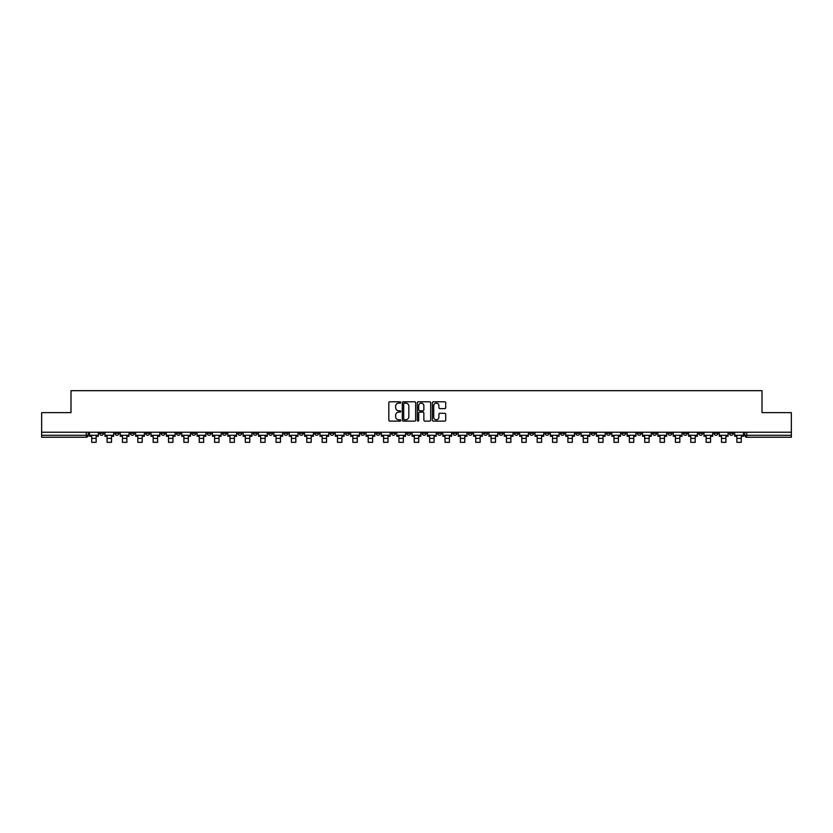 <?xml version="1.0" encoding="UTF-8"?>
<svg xmlns="http://www.w3.org/2000/svg" width="833" height="833" viewBox="0 0 833 833"><rect width="100%" height="100%" fill="white"/><g stroke="black" fill="none" stroke-linecap="round" stroke-linejoin="round"><path stroke-width="1.25" d="M400.746 402.464A0.677 0.677 0 0 0 400.069 401.787L389.802 401.787A0.968 0.968 0 0 0 388.834 402.756L388.834 420.155A0.968 0.968 0 0 0 389.802 421.123L400.069 421.123A0.677 0.677 0 0 0 400.746 420.446A0.677 0.677 0 0 0 400.069 419.77L398.736 419.77A3.093 3.093 0 0 1 395.644 416.677L395.644 415.219A3.093 3.093 0 0 1 398.736 412.127L400.069 412.127A0.677 0.677 0 0 0 400.746 411.45A0.677 0.677 0 0 0 400.069 410.773L398.736 410.773A3.093 3.093 0 0 1 395.644 407.681L395.644 406.233A3.093 3.093 0 0 1 398.736 403.141L400.069 403.141A0.677 0.677 0 0 0 400.746 402.464M606.539 432.233L606.539 433.316L610.474 433.316A1.968 1.968 0 0 1 608.506 435.284A1.968 1.968 0 0 1 606.539 433.316L606.539 432.233M514.378 432.233L514.378 433.316L518.313 433.316A1.968 1.968 0 0 1 516.345 435.284A1.968 1.968 0 0 1 514.378 433.316L514.378 432.233M499.009 432.233L499.009 433.316L502.955 433.316A1.968 1.968 0 0 1 500.977 435.284A1.968 1.968 0 0 1 499.009 433.316L499.009 432.233M406.848 432.233L406.848 433.316L410.794 433.316A1.968 1.968 0 0 1 408.816 435.284A1.968 1.968 0 0 1 406.848 433.316L406.848 432.233M391.489 432.233L391.489 433.316L395.425 433.316A1.968 1.968 0 0 1 393.457 435.284A1.968 1.968 0 0 1 391.489 433.316L391.489 432.233M376.131 432.233L376.131 433.316L380.067 433.316A1.968 1.968 0 0 1 378.099 435.284A1.968 1.968 0 0 1 376.131 433.316L376.131 432.233M345.414 432.233L345.414 433.316L349.35 433.316A1.968 1.968 0 0 1 347.382 435.284A1.968 1.968 0 0 1 345.414 433.316L345.414 432.233M314.687 433.316L314.687 432.233L314.687 433.316A1.968 1.968 0 0 0 316.655 435.284A1.968 1.968 0 0 1 314.687 433.316L318.623 433.316A1.968 1.968 0 0 1 316.655 435.284A1.968 1.968 0 0 0 318.623 433.316L318.623 432.233L318.623 433.316M299.328 433.316L299.328 432.233L299.328 433.316A1.968 1.968 0 0 0 301.296 435.284A1.968 1.968 0 0 1 299.328 433.316L303.264 433.316A1.968 1.968 0 0 1 301.296 435.284M283.97 433.316L283.97 432.233L283.97 433.316A1.968 1.968 0 0 0 285.938 435.284A1.968 1.968 0 0 1 283.97 433.316L287.906 433.316A1.968 1.968 0 0 1 285.938 435.284A1.968 1.968 0 0 0 287.906 433.316L287.906 432.233L287.906 433.316M268.611 432.233L268.611 433.316L272.547 433.316A1.968 1.968 0 0 1 270.579 435.284A1.968 1.968 0 0 1 268.611 433.316L268.611 432.233M253.253 432.233L253.253 433.316L257.189 433.316A1.968 1.968 0 0 1 255.221 435.284A1.968 1.968 0 0 1 253.253 433.316L253.253 432.233M237.884 432.233L237.884 433.316L241.83 433.316A1.968 1.968 0 0 1 239.852 435.284A1.968 1.968 0 0 1 237.884 433.316L237.884 432.233M222.526 433.316L222.526 432.233L222.526 433.316A1.968 1.968 0 0 0 224.493 435.284A1.968 1.968 0 0 1 222.526 433.316L226.461 433.316A1.968 1.968 0 0 1 224.493 435.284M191.809 433.316L191.809 432.233L191.809 433.316A1.968 1.968 0 0 0 193.777 435.284A1.968 1.968 0 0 1 191.809 433.316L195.745 433.316A1.968 1.968 0 0 1 193.777 435.284A1.968 1.968 0 0 0 195.745 433.316L195.745 432.233L195.745 433.316M176.45 433.316L176.45 432.233L176.45 433.316A1.968 1.968 0 0 0 178.418 435.284A1.968 1.968 0 0 1 176.45 433.316L180.386 433.316A1.968 1.968 0 0 1 178.418 435.284A1.968 1.968 0 0 0 180.386 433.316L180.386 432.233L180.386 433.316M161.081 433.316L161.081 432.233L161.081 433.316A1.968 1.968 0 0 0 163.06 435.284A1.968 1.968 0 0 1 161.081 433.316L165.028 433.316A1.968 1.968 0 0 1 163.06 435.284A1.968 1.968 0 0 0 165.028 433.316L165.028 432.233L165.028 433.316M145.723 433.316L145.723 432.233L145.723 433.316A1.968 1.968 0 0 0 147.691 435.284A1.968 1.968 0 0 1 145.723 433.316L149.669 433.316A1.968 1.968 0 0 1 147.691 435.284M130.364 433.316L130.364 432.233L130.364 433.316A1.968 1.968 0 0 0 132.332 435.284A1.968 1.968 0 0 1 130.364 433.316L134.3 433.316A1.968 1.968 0 0 1 132.332 435.284A1.968 1.968 0 0 0 134.3 433.316L134.3 432.233L134.3 433.316M115.006 433.316L115.006 432.233L115.006 433.316A1.968 1.968 0 0 0 116.974 435.284A1.968 1.968 0 0 1 115.006 433.316L118.942 433.316A1.968 1.968 0 0 1 116.974 435.284A1.968 1.968 0 0 0 118.942 433.316L118.942 432.233L118.942 433.316M444.749 408.607A0.968 0.968 0 0 0 445.707 407.639L445.707 402.756A0.968 0.968 0 0 0 444.749 401.787L433.337 401.787A0.968 0.968 0 0 0 432.379 402.756L432.379 420.155A0.968 0.968 0 0 0 433.337 421.123L444.749 421.123A0.968 0.968 0 0 0 445.707 420.155L445.707 414.261A0.968 0.968 0 0 0 444.749 413.293L439.866 413.293A0.968 0.968 0 0 0 438.897 414.261L438.897 417.177A2.582 2.582 0 0 1 436.315 419.77A2.582 2.582 0 0 1 433.733 417.177L433.733 405.723A2.582 2.582 0 0 1 436.315 403.141A2.582 2.582 0 0 1 438.897 405.723L438.897 407.639A0.968 0.968 0 0 0 439.866 408.607L444.749 408.607M41.65 432.233L41.65 412.637L70.992 412.637L70.992 390.677L762.008 390.677L762.008 412.637L791.35 412.637L791.35 432.233L41.65 432.233L41.65 435.284L88.225 435.284L88.225 432.233L88.225 435.284A1.968 1.968 0 0 1 86.257 437.252L41.65 437.252L41.65 435.284M415.657 402.756A0.968 0.968 0 0 0 414.688 401.787L403.287 401.787A0.968 0.968 0 0 0 402.318 402.756L402.318 420.155A0.968 0.968 0 0 0 403.287 421.123L414.688 421.123A0.968 0.968 0 0 0 415.657 420.155L415.657 402.756M418.312 401.787L429.713 401.787A0.968 0.968 0 0 1 430.682 402.756L430.682 420.155A0.968 0.968 0 0 1 429.713 421.123L424.84 421.123A0.968 0.968 0 0 1 423.872 420.155L423.872 413.095A0.968 0.968 0 0 0 422.904 412.127L419.665 412.127A0.968 0.968 0 0 0 418.697 413.095L418.697 420.446A0.677 0.677 0 0 1 418.02 421.123A0.677 0.677 0 0 1 417.343 420.446L417.343 402.756A0.968 0.968 0 0 1 418.312 401.787M744.775 432.233L744.775 435.284L791.35 435.284L791.35 437.252L746.743 437.252A1.968 1.968 0 0 1 744.775 435.284M791.35 432.233L791.35 435.284M733.352 432.233L733.352 433.316A1.968 1.968 0 0 1 731.384 435.284A1.968 1.968 0 0 1 729.416 433.316A1.968 1.968 0 0 0 731.384 435.284A1.968 1.968 0 0 0 733.352 433.316L729.416 433.316L729.416 432.233M717.994 432.233L717.994 433.316A1.968 1.968 0 0 1 716.026 435.284A1.968 1.968 0 0 1 714.058 433.316L717.994 433.316M714.058 432.233L714.058 433.316M702.635 432.233L702.635 433.316A1.968 1.968 0 0 1 700.668 435.284A1.968 1.968 0 0 1 698.7 433.316L702.635 433.316M698.7 432.233L698.7 433.316M687.277 433.316L687.277 432.233L687.277 433.316A1.968 1.968 0 0 1 685.309 435.284A1.968 1.968 0 0 1 683.331 433.316L687.277 433.316A1.968 1.968 0 0 1 685.309 435.284M683.331 432.233L683.331 433.316M671.919 432.233L671.919 433.316A1.968 1.968 0 0 1 669.94 435.284A1.968 1.968 0 0 1 667.972 433.316A1.968 1.968 0 0 0 669.94 435.284M667.972 432.233L667.972 433.316L671.919 433.316M656.55 432.233L656.55 433.316A1.968 1.968 0 0 1 654.582 435.284A1.968 1.968 0 0 1 652.614 433.316L656.55 433.316A1.968 1.968 0 0 1 654.582 435.284M652.614 432.233L652.614 433.316M641.191 432.233L641.191 433.316A1.968 1.968 0 0 1 639.223 435.284A1.968 1.968 0 0 1 637.255 433.316A1.968 1.968 0 0 0 639.223 435.284M637.255 432.233L637.255 433.316L641.191 433.316M625.833 432.233L625.833 433.316A1.968 1.968 0 0 1 623.865 435.284A1.968 1.968 0 0 1 621.897 433.316L625.833 433.316M621.897 432.233L621.897 433.316M610.474 432.233L610.474 433.316A1.968 1.968 0 0 1 608.506 435.284M595.116 432.233L595.116 433.316A1.968 1.968 0 0 1 593.148 435.284A1.968 1.968 0 0 1 591.17 433.316L595.116 433.316M591.17 432.233L591.17 433.316M579.747 432.233L579.747 433.316A1.968 1.968 0 0 1 577.779 435.284A1.968 1.968 0 0 1 575.811 433.316L579.747 433.316M575.811 432.233L575.811 433.316M564.389 432.233L564.389 433.316A1.968 1.968 0 0 1 562.421 435.284A1.968 1.968 0 0 1 560.453 433.316A1.968 1.968 0 0 0 562.421 435.284M560.453 432.233L560.453 433.316L564.389 433.316M549.03 432.233L549.03 433.316A1.968 1.968 0 0 1 547.062 435.284A1.968 1.968 0 0 1 545.094 433.316L549.03 433.316M545.094 432.233L545.094 433.316M533.672 432.233L533.672 433.316A1.968 1.968 0 0 1 531.704 435.284A1.968 1.968 0 0 1 529.736 433.316L533.672 433.316M529.736 432.233L529.736 433.316M518.313 432.233L518.313 433.316M502.955 432.233L502.955 433.316L502.955 432.233M487.586 432.233L487.586 433.316A1.968 1.968 0 0 1 485.618 435.284A1.968 1.968 0 0 1 483.65 433.316L487.586 433.316M483.65 432.233L483.65 433.316M472.228 432.233L472.228 433.316A1.968 1.968 0 0 1 470.26 435.284A1.968 1.968 0 0 1 468.292 433.316L472.228 433.316M468.292 432.233L468.292 433.316M456.869 432.233L456.869 433.316A1.968 1.968 0 0 1 454.901 435.284A1.968 1.968 0 0 1 452.933 433.316L456.869 433.316M452.933 432.233L452.933 433.316M441.511 432.233L441.511 433.316A1.968 1.968 0 0 1 439.543 435.284A1.968 1.968 0 0 1 437.575 433.316L441.511 433.316M437.575 432.233L437.575 433.316M426.152 432.233L426.152 433.316A1.968 1.968 0 0 1 424.184 435.284A1.968 1.968 0 0 1 422.206 433.316L426.152 433.316M422.206 432.233L422.206 433.316M410.794 432.233L410.794 433.316A1.968 1.968 0 0 1 408.816 435.284M395.425 432.233L395.425 433.316M380.067 433.316L380.067 432.233L380.067 433.316A1.968 1.968 0 0 1 378.099 435.284M364.708 432.233L364.708 433.316A1.968 1.968 0 0 1 362.74 435.284A1.968 1.968 0 0 1 360.772 433.316A1.968 1.968 0 0 0 362.74 435.284A1.968 1.968 0 0 0 364.708 433.316L360.772 433.316L360.772 432.233M349.35 433.316L349.35 432.233L349.35 433.316A1.968 1.968 0 0 1 347.382 435.284M333.991 432.233L333.991 433.316A1.968 1.968 0 0 1 332.023 435.284A1.968 1.968 0 0 1 330.045 433.316A1.968 1.968 0 0 0 332.023 435.284M330.045 432.233L330.045 433.316L333.991 433.316M303.264 432.233L303.264 433.316L303.264 432.233M272.547 433.316L272.547 432.233L272.547 433.316A1.968 1.968 0 0 1 270.579 435.284M257.189 433.316L257.189 432.233L257.189 433.316A1.968 1.968 0 0 1 255.221 435.284M241.83 433.316L241.83 432.233L241.83 433.316A1.968 1.968 0 0 1 239.852 435.284M226.461 432.233L226.461 433.316L226.461 432.233M211.103 433.316L211.103 432.233L211.103 433.316A1.968 1.968 0 0 1 209.135 435.284A1.968 1.968 0 0 1 207.167 433.316L211.103 433.316A1.968 1.968 0 0 1 209.135 435.284M207.167 432.233L207.167 433.316M149.669 432.233L149.669 433.316L149.669 432.233M103.584 432.233L103.584 433.316A1.968 1.968 0 0 1 101.616 435.284A1.968 1.968 0 0 1 99.648 433.316A1.968 1.968 0 0 0 101.616 435.284A1.968 1.968 0 0 0 103.584 433.316L103.584 432.233M99.648 432.233L99.648 433.316L103.584 433.316M86.257 432.233L86.257 437.252A1.968 1.968 0 0 0 88.225 435.284M404.349 403.141A0.677 0.677 0 0 0 403.672 403.818L403.672 419.093A0.677 0.677 0 0 0 404.349 419.77L405.744 419.77A3.093 3.093 0 0 0 408.836 416.677L408.836 406.233A3.093 3.093 0 0 0 405.744 403.141L404.349 403.141M423.872 405.775A2.582 2.582 0 0 0 421.279 403.193A2.582 2.582 0 0 0 418.697 405.775L418.697 409.815A0.968 0.968 0 0 0 419.665 410.773L422.904 410.773A0.968 0.968 0 0 0 423.872 409.815L423.872 405.775M89.547 435.284L98.315 435.284L98.315 436.263L96.149 436.263L96.149 442.323L91.724 442.323L91.724 436.263L89.547 436.263L89.547 432.233M98.315 435.284L98.315 432.233M104.916 435.284L113.673 435.284L113.673 436.263L111.507 436.263L111.507 442.323L107.082 442.323L107.082 436.263L104.916 436.263L104.916 432.233M113.673 435.284L113.673 432.233M120.275 435.284L129.032 435.284L129.032 436.263L126.866 436.263L126.866 442.323L122.441 442.323L122.441 436.263L120.275 436.263L120.275 432.233M129.032 435.284L129.032 432.233M135.633 435.284L144.401 435.284L144.401 436.263L142.235 436.263L142.235 442.323L137.799 442.323L137.799 436.263L135.633 436.263L135.633 432.233M144.401 435.284L144.401 432.233M150.992 435.284L159.759 435.284L159.759 436.263L157.593 436.263L157.593 442.323L153.157 442.323L153.157 436.263L150.992 436.263L150.992 432.233M159.759 435.284L159.759 432.233M166.35 435.284L175.117 435.284L175.117 436.263L172.952 436.263L172.952 442.323L168.516 442.323L168.516 436.263L166.35 436.263L166.35 432.233M175.117 435.284L175.117 432.233M181.719 435.284L190.476 435.284L190.476 436.263L188.31 436.263L188.31 442.323L183.885 442.323L183.885 436.263L181.719 436.263L181.719 432.233M190.476 435.284L190.476 432.233M197.077 435.284L205.834 435.284L205.834 436.263L203.668 436.263L203.668 442.323L199.243 442.323L199.243 436.263L197.077 436.263L197.077 432.233M205.834 435.284L205.834 432.233M212.436 435.284L221.193 435.284L221.193 436.263L219.027 436.263L219.027 442.323L214.602 442.323L214.602 436.263L212.436 436.263L212.436 432.233M221.193 435.284L221.193 432.233M227.794 435.284L236.562 435.284L236.562 436.263L234.396 436.263L234.396 442.323L229.96 442.323L229.96 436.263L227.794 436.263L227.794 432.233M236.562 435.284L236.562 432.233M243.153 435.284L251.92 435.284L251.92 436.263L249.754 436.263L249.754 442.323L245.319 442.323L245.319 436.263L243.153 436.263L243.153 432.233M251.92 435.284L251.92 432.233M258.511 435.284L267.278 435.284L267.278 436.263L265.113 436.263L265.113 442.323L260.677 442.323L260.677 436.263L258.511 436.263L258.511 432.233M267.278 435.284L267.278 432.233M273.88 435.284L282.637 435.284L282.637 436.263L280.471 436.263L280.471 442.323L276.046 442.323L276.046 436.263L273.88 436.263L273.88 432.233M282.637 435.284L282.637 432.233M289.238 435.284L297.995 435.284L297.995 436.263L295.83 436.263L295.83 442.323L291.404 442.323L291.404 436.263L289.238 436.263L289.238 432.233M297.995 435.284L297.995 432.233M304.597 435.284L313.364 435.284L313.364 436.263L311.198 436.263L311.198 442.323L306.763 442.323L306.763 436.263L304.597 436.263L304.597 432.233M313.364 435.284L313.364 432.233M319.955 435.284L328.723 435.284L328.723 436.263L326.557 436.263L326.557 442.323L322.121 442.323L322.121 436.263L319.955 436.263L319.955 432.233M328.723 435.284L328.723 432.233M335.314 435.284L344.081 435.284L344.081 436.263L341.915 436.263L341.915 442.323L337.48 442.323L337.48 436.263L335.314 436.263L335.314 432.233M344.081 435.284L344.081 432.233M350.672 435.284L359.44 435.284L359.44 436.263L357.274 436.263L357.274 442.323L352.848 442.323L352.848 436.263L350.672 436.263L350.672 432.233M359.44 435.284L359.44 432.233M366.041 435.284L374.798 435.284L374.798 436.263L372.632 436.263L372.632 442.323L368.207 442.323L368.207 436.263L366.041 436.263L366.041 432.233M374.798 435.284L374.798 432.233M381.399 435.284L390.156 435.284L390.156 436.263L387.991 436.263L387.991 442.323L383.565 442.323L383.565 436.263L381.399 436.263L381.399 432.233M390.156 435.284L390.156 432.233M396.758 435.284L405.525 435.284L405.525 436.263L403.359 436.263L403.359 442.323L398.924 442.323L398.924 436.263L396.758 436.263L396.758 432.233M405.525 435.284L405.525 432.233M412.116 435.284L420.884 435.284L420.884 436.263L418.718 436.263L418.718 442.323L414.282 442.323L414.282 436.263L412.116 436.263L412.116 432.233M420.884 435.284L420.884 432.233M427.475 435.284L436.242 435.284L436.242 436.263L434.076 436.263L434.076 442.323L429.641 442.323L429.641 436.263L427.475 436.263L427.475 432.233M436.242 435.284L436.242 432.233M442.844 435.284L451.601 435.284L451.601 436.263L449.435 436.263L449.435 442.323L445.009 442.323L445.009 436.263L442.844 436.263L442.844 432.233M451.601 435.284L451.601 432.233M458.202 435.284L466.959 435.284L466.959 436.263L464.793 436.263L464.793 442.323L460.368 442.323L460.368 436.263L458.202 436.263L458.202 432.233M466.959 435.284L466.959 432.233M473.56 435.284L482.328 435.284L482.328 436.263L480.152 436.263L480.152 442.323L475.726 442.323L475.726 436.263L473.56 436.263L473.56 432.233M482.328 435.284L482.328 432.233M488.919 435.284L497.686 435.284L497.686 436.263L495.52 436.263L495.52 442.323L491.085 442.323L491.085 436.263L488.919 436.263L488.919 432.233M497.686 435.284L497.686 432.233M504.277 435.284L513.045 435.284L513.045 436.263L510.879 436.263L510.879 442.323L506.443 442.323L506.443 436.263L504.277 436.263L504.277 432.233M513.045 435.284L513.045 432.233M519.636 435.284L528.403 435.284L528.403 436.263L526.237 436.263L526.237 442.323L521.802 442.323L521.802 436.263L519.636 436.263L519.636 432.233M528.403 435.284L528.403 432.233M535.005 435.284L543.762 435.284L543.762 436.263L541.596 436.263L541.596 442.323L537.17 442.323L537.17 436.263L535.005 436.263L535.005 432.233M543.762 435.284L543.762 432.233M550.363 435.284L559.12 435.284L559.12 436.263L556.954 436.263L556.954 442.323L552.529 442.323L552.529 436.263L550.363 436.263L550.363 432.233M559.12 435.284L559.12 432.233M565.722 435.284L574.489 435.284L574.489 436.263L572.323 436.263L572.323 442.323L567.887 442.323L567.887 436.263L565.722 436.263L565.722 432.233M574.489 435.284L574.489 432.233M581.08 435.284L589.847 435.284L589.847 436.263L587.682 436.263L587.682 442.323L583.246 442.323L583.246 436.263L581.08 436.263L581.08 432.233M589.847 435.284L589.847 432.233M596.438 435.284L605.206 435.284L605.206 436.263L603.04 436.263L603.04 442.323L598.604 442.323L598.604 436.263L596.438 436.263L596.438 432.233M605.206 435.284L605.206 432.233M611.807 435.284L620.564 435.284L620.564 436.263L618.398 436.263L618.398 442.323L613.973 442.323L613.973 436.263L611.807 436.263L611.807 432.233M620.564 435.284L620.564 432.233M627.166 435.284L635.923 435.284L635.923 436.263L633.757 436.263L633.757 442.323L629.332 442.323L629.332 436.263L627.166 436.263L627.166 432.233M635.923 435.284L635.923 432.233M642.524 435.284L651.281 435.284L651.281 436.263L649.115 436.263L649.115 442.323L644.69 442.323L644.69 436.263L642.524 436.263L642.524 432.233M651.281 435.284L651.281 432.233M657.883 435.284L666.65 435.284L666.65 436.263L664.484 436.263L664.484 442.323L660.048 442.323L660.048 436.263L657.883 436.263L657.883 432.233M666.65 435.284L666.65 432.233M673.241 435.284L682.008 435.284L682.008 436.263L679.843 436.263L679.843 442.323L675.407 442.323L675.407 436.263L673.241 436.263L673.241 432.233M682.008 435.284L682.008 432.233M688.599 435.284L697.367 435.284L697.367 436.263L695.201 436.263L695.201 442.323L690.765 442.323L690.765 436.263L688.599 436.263L688.599 432.233M697.367 435.284L697.367 432.233M703.968 435.284L712.725 435.284L712.725 436.263L710.559 436.263L710.559 442.323L706.134 442.323L706.134 436.263L703.968 436.263L703.968 432.233M712.725 435.284L712.725 432.233M719.327 435.284L728.084 435.284L728.084 436.263L725.918 436.263L725.918 442.323L721.493 442.323L721.493 436.263L719.327 436.263L719.327 432.233M728.084 435.284L728.084 432.233M734.685 435.284L743.452 435.284L743.452 436.263L741.276 436.263L741.276 442.323L736.851 442.323L736.851 436.263L734.685 436.263L734.685 432.233M743.452 435.284L743.452 432.233M746.743 432.233L746.743 437.252M91.724 438.387L96.149 438.387M107.082 438.387L111.507 438.387M122.441 438.387L126.866 438.387M137.799 438.387L142.235 438.387M153.157 438.387L157.593 438.387M168.516 438.387L172.952 438.387M183.885 438.387L188.31 438.387M199.243 438.387L203.668 438.387M214.602 438.387L219.027 438.387M229.96 438.387L234.396 438.387M245.319 438.387L249.754 438.387M260.677 438.387L265.113 438.387M276.046 438.387L280.471 438.387M291.404 438.387L295.83 438.387M306.763 438.387L311.198 438.387M322.121 438.387L326.557 438.387M337.48 438.387L341.915 438.387M352.848 438.387L357.274 438.387M368.207 438.387L372.632 438.387M383.565 438.387L387.991 438.387M398.924 438.387L403.359 438.387M414.282 438.387L418.718 438.387M429.641 438.387L434.076 438.387M445.009 438.387L449.435 438.387M460.368 438.387L464.793 438.387M475.726 438.387L480.152 438.387M491.085 438.387L495.52 438.387M506.443 438.387L510.879 438.387M521.802 438.387L526.237 438.387M537.17 438.387L541.596 438.387M552.529 438.387L556.954 438.387M567.887 438.387L572.323 438.387M583.246 438.387L587.682 438.387M598.604 438.387L603.04 438.387M613.973 438.387L618.398 438.387M629.332 438.387L633.757 438.387M644.69 438.387L649.115 438.387M660.048 438.387L664.484 438.387M675.407 438.387L679.843 438.387M690.765 438.387L695.201 438.387M706.134 438.387L710.559 438.387M721.493 438.387L725.918 438.387M736.851 438.387L741.276 438.387"/></g></svg>
